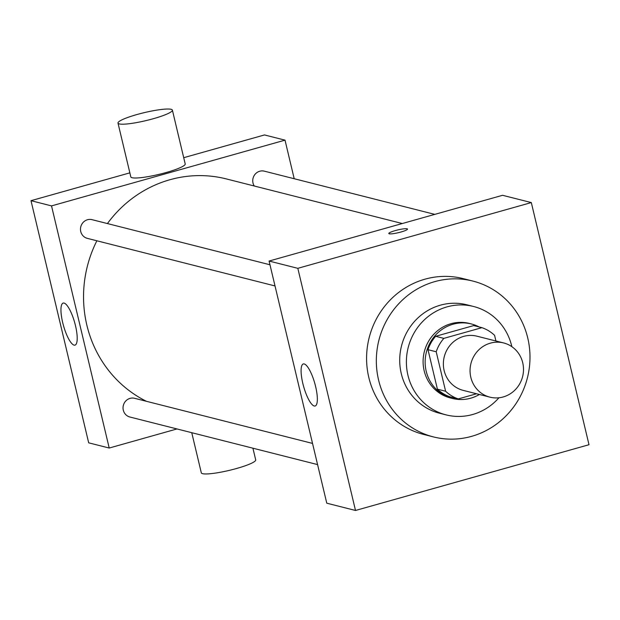 <?xml version="1.0" encoding="UTF-8"?>
<svg xmlns="http://www.w3.org/2000/svg" width="620" height="620" viewBox="0 0 620 620"><rect width="100%" height="100%" fill="white"/><g stroke="black" fill="none" stroke-linecap="round" stroke-linejoin="round"><path stroke-width="0.93" d="M490.366 343.147A27.954 26.645 -75.8 0 1 503.649 342.953A27.954 26.645 -75.8 0 1 522.606 376.596A27.954 26.645 -75.8 0 1 489.909 397.149A27.954 26.645 -75.8 0 1 470.053 370.442A27.954 26.645 -75.8 0 1 490.366 343.147M489.909 397.149L463.225 390.391A27.954 26.645 -75.8 0 1 443.37 363.676A27.954 26.645 -75.8 0 1 463.683 336.381A27.954 26.645 -75.8 0 1 476.966 336.187L503.649 342.953M458.273 398.916L450.066 396.831A37.549 35.782 -75.8 0 1 437.402 389.159L427.994 349.696L436.209 351.772L445.61 391.243A37.549 35.782 -75.8 0 0 458.273 398.916L476.555 393.77M495.93 341L494.582 335.335A37.549 35.782 -75.8 0 0 481.911 327.662L443.858 338.381A37.549 35.782 -75.8 0 0 436.209 351.772M481.911 327.662L473.703 325.578L435.643 336.296L443.858 338.381M427.994 349.696A37.549 35.782 -75.8 0 1 435.643 336.296M479.136 326.957A38.44 36.634 104.2 0 0 471.332 323.95A38.44 36.634 104.2 0 0 426.374 352.207A38.44 36.634 104.2 0 0 452.437 398.466A38.44 36.634 104.2 0 0 479.384 394.483M452.437 398.466L450.384 397.947A38.44 36.634 -75.8 0 1 423.088 361.228A38.44 36.634 -75.8 0 1 451.019 323.694A38.44 36.634 -75.8 0 1 469.278 323.423L471.332 323.95M437.402 389.159L445.61 391.243M511.857 346.681A55.909 53.281 104.2 0 0 511.717 346.076A55.909 53.281 104.2 0 0 473.571 306.489A55.909 53.281 104.2 0 0 408.185 347.595A55.909 53.281 104.2 0 0 446.09 414.889A55.909 53.281 104.2 0 0 498.906 397.784M473.571 306.489L466.899 304.8A55.909 53.281 104.2 0 0 401.512 345.906A55.909 53.281 104.2 0 0 439.425 413.191L446.09 414.889M527.752 337.993A80.375 76.593 104.2 0 0 472.913 281.085A80.375 76.593 104.2 0 0 378.913 340.171A80.375 76.593 104.2 0 0 433.411 436.906A80.375 76.593 104.2 0 0 527.752 337.993M433.411 436.906L423.661 434.434A80.375 76.593 -75.8 0 1 366.583 357.647A80.375 76.593 -75.8 0 1 424.987 279.178A80.375 76.593 -75.8 0 1 463.163 278.613L472.913 281.085M589 444.718L531.317 202.577L297.825 268.328L355.508 510.469L589 444.718M355.508 510.469L326.771 503.184L269.088 261.043L502.58 195.292L531.317 202.577M407.069 228.78A9.61 1.403 166.6 0 1 407.495 229.067A9.61 1.403 166.6 0 1 398.474 232.655A9.61 1.403 166.6 0 1 388.802 233.523A9.61 1.403 166.6 0 1 396.56 230.245A9.61 1.403 166.6 0 1 407.069 228.78M269.088 261.043L297.825 268.328M314.231 405.999A21.84 5.797 74.3 0 1 303.203 384.95A21.84 5.797 74.3 0 1 303.304 363.956A21.84 5.797 74.3 0 1 314.805 383.408A21.84 5.797 74.3 0 1 315.138 405.999A21.84 5.797 74.3 0 1 314.231 405.999M146.436 401.311A118.815 113.227 -75.8 0 1 96.875 240.785M107.423 223.564A118.815 113.227 -75.8 0 1 169.872 179.746A118.815 113.227 -75.8 0 1 226.308 178.917L402.303 223.533M269.979 264.771L92.07 219.674A9.641 9.191 104.2 0 0 80.794 226.757A9.641 9.191 104.2 0 0 87.335 238.367L275.024 285.952M254.278 186.008A9.641 9.191 -75.8 0 1 259.757 171.228A9.641 9.191 -75.8 0 1 264.337 171.159L434.814 214.381M317.579 464.589L129.89 417.012A9.641 9.191 -75.8 0 1 123.039 407.797A9.641 9.191 -75.8 0 1 130.053 398.381A9.641 9.191 -75.8 0 1 134.633 398.311L312.534 443.416M294.206 178.738L285.014 140.143L51.522 205.894L109.213 448.035L176.979 428.947M183.714 157.689L264.492 134.943L285.014 140.143M129.851 172.856L31 200.686L88.683 442.827L109.213 448.035M31 200.686L51.522 205.894M64.069 303.079A21.84 5.797 74.3 0 1 75.098 324.128A21.84 5.797 74.3 0 1 74.997 345.123A21.84 5.797 74.3 0 1 63.496 325.671A21.84 5.797 74.3 0 1 63.163 303.079A21.84 5.797 74.3 0 1 64.069 303.079M172.383 110.127L185.202 163.936A27.954 4.077 166.6 0 1 158.952 174.383A27.954 4.077 166.6 0 1 130.812 176.894L117.994 123.085A27.954 4.077 166.6 0 1 136.981 114.529A27.954 4.077 166.6 0 1 172.383 110.127A27.954 4.077 166.6 0 1 146.134 120.575A27.954 4.077 166.6 0 1 117.994 123.085M191.75 432.698L201.314 472.843A27.954 4.077 -13.4 0 0 236.724 468.449A27.954 4.077 -13.4 0 0 255.704 459.885L252.921 448.206"/></g></svg>

